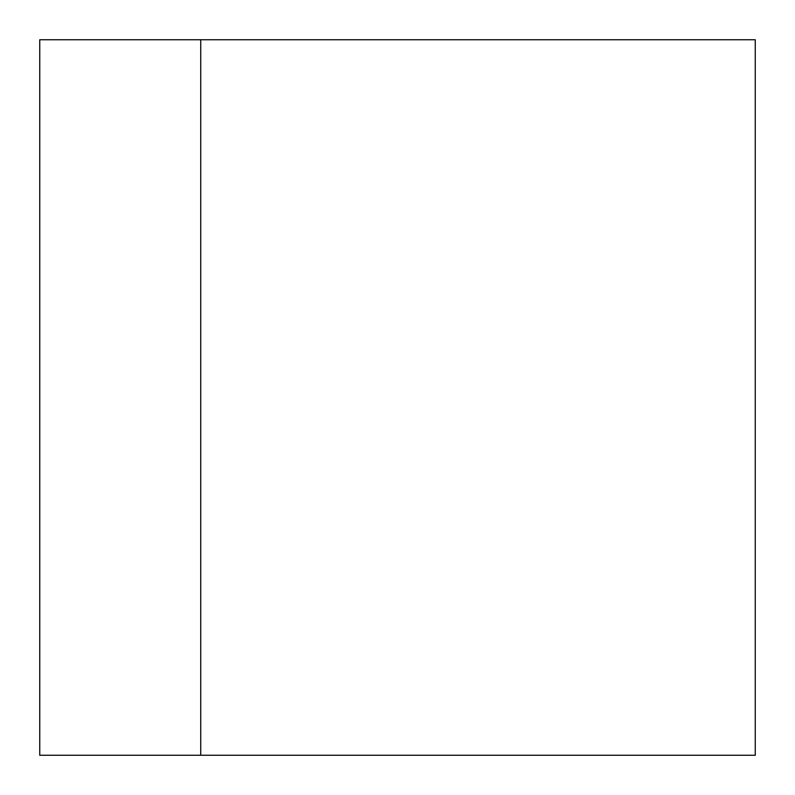 <?xml version="1.0" encoding="UTF-8"?>
<svg xmlns="http://www.w3.org/2000/svg" width="795" height="795" viewBox="0 0 795 795"><rect width="100%" height="100%" fill="white"/><g stroke="black" fill="none" stroke-linecap="round" stroke-linejoin="round"><path stroke-width="0.6" stroke-dasharray="3.98 2.98" d="M200.738 755.25L755.25 755.25L755.25 39.75L39.75 39.75L200.738 39.75L39.75 39.75L200.738 39.75L39.75 39.75L200.738 39.75L39.75 39.75L200.738 39.75L39.75 39.75L200.738 39.75L39.75 39.75L200.738 39.75L39.75 39.75L200.738 39.75L39.75 39.75L200.738 39.75L39.75 39.75L200.738 39.75L39.75 39.75L200.738 39.75L39.75 39.75L200.738 39.75L39.75 39.75L200.738 39.75L39.75 39.75L200.738 39.75L39.75 39.75L200.738 39.75L39.75 39.75L200.738 39.75L39.75 39.75L200.738 39.75L39.75 39.75L200.738 39.75L39.75 39.75L200.738 39.75L39.75 39.75L200.738 39.75L39.75 39.75L200.738 39.75L39.75 39.75L200.738 39.75L39.75 39.75L200.738 39.75L39.75 39.75L200.738 39.75L39.75 39.75L200.738 39.75L39.75 39.75L200.738 39.75L39.75 39.75L200.738 39.75L39.75 39.75L39.75 755.25L200.738 755.25L39.75 755.25L200.738 755.25L39.75 755.25L200.738 755.25L39.75 755.25L200.738 755.25L39.75 755.25L200.738 755.25L39.75 755.25L200.738 755.25L39.75 755.25L200.738 755.25L39.75 755.25L200.738 755.25L39.75 755.25L200.738 755.25L39.75 755.25L200.738 755.25L39.75 755.25L200.738 755.25L39.75 755.25L200.738 755.25L39.75 755.25L200.738 755.25L39.75 755.25L200.738 755.25L39.75 755.25L200.738 755.25L39.75 755.25L200.738 755.25L39.75 755.25L200.738 755.25L39.75 755.25L200.738 755.25L39.75 755.25L200.738 755.25L39.75 755.25L200.738 755.25L39.75 755.25L200.738 755.25L39.75 755.25L200.738 755.25L39.75 755.25L200.738 755.25L39.75 755.25L200.738 755.25L39.75 755.25L200.738 755.25L39.75 755.25L200.738 755.25L39.75 755.25L39.75 39.75L39.75 755.25L39.75 39.75L39.75 755.25L39.75 39.75L39.75 755.25L39.75 39.75L39.75 755.25L39.75 39.75L39.75 755.25L39.75 39.75L39.75 755.25L39.75 39.75L39.75 755.25L39.75 39.75L39.75 755.25L39.75 39.75L39.75 755.25L39.75 39.75L39.75 755.25L39.75 39.75L39.75 755.25L39.75 39.75L39.75 755.25L39.75 39.75L39.75 755.25L39.75 39.75L39.75 755.25L39.75 39.75L39.75 755.25L39.75 39.75L39.75 755.25L39.75 39.75L39.75 755.25L39.75 39.75L39.75 755.25L39.75 39.75L39.75 755.25L39.75 39.75L39.75 755.25L39.75 39.75L39.75 755.25L39.75 39.75L39.75 755.25L39.75 39.75L39.75 755.25L39.75 39.75L39.75 755.25L39.75 39.75L39.75 755.25L39.75 39.75L39.75 755.25L200.738 755.25L200.738 39.75"/><path stroke-width="1.19" d="M200.738 755.25L39.75 755.25L39.75 39.75L755.25 39.75L755.25 755.25L200.738 755.25L200.738 39.75"/></g></svg>
